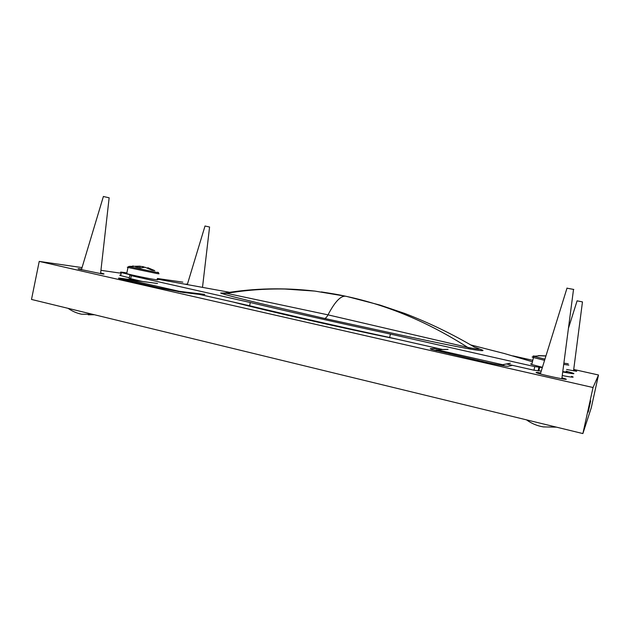 <?xml version="1.0" encoding="UTF-8"?>
<svg xmlns="http://www.w3.org/2000/svg" width="630" height="630" viewBox="0 0 630 630"><rect width="100%" height="100%" fill="white"/><g stroke="black" fill="none" stroke-linecap="round" stroke-linejoin="round"><path stroke-width="0.94" d="M199.489 294.407L183.078 292.422L157.791 287.603L119.369 278.649C117.731 278.074 118.314 277.972 121.118 278.35L139.608 280.83M512.458 365.337L508.174 366.25C507.945 366.699 495.141 364.368 484.927 362.006L431.834 349.477C430.251 348.933 429.865 348.65 430.668 348.65L438.023 348.469M589.341 406.728L590.68 400.908L589.341 406.728M397.987 339.397C338.404 327.183 268.766 311.322 232.927 301.983M573.615 370.306L576.71 371.306L566.598 369.479M185.685 284.138L187.441 284.122M561.96 377.756L566.346 379.284C566.173 379.977 543.036 375.047 537.28 373.031C534.917 372.204 536.043 372.188 540.65 372.976M100.635 272.955L103.462 273.719C104.556 274.105 104.084 274.16 102.036 273.877L78.577 269.041C77.317 268.577 78.317 268.6 81.585 269.12M593.035 387.521L39.225 261.403L31.5 299.439L582.876 433.574L591.271 407.752L598.5 374.992L593.035 387.521L582.876 433.574M39.225 261.403L82.042 267.593M100.934 270.325L121.173 273.247M157.374 278.484L182.842 282.161M512.946 355.879L532.681 360.289M573.717 369.456L598.5 374.992M193.449 293.037L249.606 305.763C290.036 315.512 336.719 326.088 389.663 337.507L442.654 349.516M129.197 278.35L142.199 281.421M120.787 275.129C119.416 275.003 119.377 275.168 120.684 275.609L129.307 277.806M562.251 375.567C572.316 377.441 575.403 377.693 571.497 376.33M506.559 363.998L533.957 370.212L541.241 371.078M324.426 318.426L400.664 335.026C425.534 340.239 453.789 346.216 471.106 349.217L467.68 347.366L328.01 314.858C326.742 317.252 325.545 318.441 324.426 318.426L259.867 303.361C242.629 299.116 223.445 294.462 220.657 293.021L225.115 293.029C254.433 288.186 284.35 287.54 314.866 291.091L346.043 296.313C341.027 295.281 335.018 301.463 328.01 314.858L225.115 293.029M347.036 296.525L380.048 305.093L404.696 313.433C428.873 322.71 452.183 333.963 474.618 347.193C482.738 349.76 480.446 349.831 467.744 347.398L467.744 347.398M467.68 347.366C428.077 322.143 387.529 305.125 346.043 296.313L347.012 296.517M126.851 272.94C121.11 271.963 119.267 271.837 121.306 272.57L134.765 275.861L131.292 275.68L250.291 302.502C290.745 312.149 337.444 322.678 390.395 334.081L534.744 366.613L542.32 367.605M562.716 371.968C573.024 373.913 576.198 374.22 572.253 372.889L566.22 371.18M532.366 361.746L504.276 353.509L470.854 344.957M229.659 292.32L157.24 279.129M390.395 334.081L389.663 337.507M250.291 302.502L249.606 305.763M147.696 268.159L147.79 267.695L154.775 270.656L152.035 270.215L145.01 267.238L140.506 267.915L135.615 266.829L140.159 266.167L139.836 267.726M140.159 266.167L129.237 266.388M132.702 265.994L133.198 265.962M140.128 266.34L142.963 266.624L142.813 267.364M142.963 266.624L144.53 267.23M157.571 272.231C159.162 272.688 158.87 272.751 156.697 272.404L128.591 266.498L127.977 267.482L157.114 273.57C159.193 273.892 159.618 273.861 158.406 273.483M590.381 402.286L588.192 412.138L590.365 402.286M545.919 356.005L538.469 355.745M538.374 355.619L545.958 355.879M568.26 363.77L563.874 363.14M544.95 359.139L533.775 356.312C532.689 355.942 533.011 355.887 534.76 356.147M526.491 419.856C531.618 423.557 537.248 425.904 543.391 426.912L556.447 427.148M573.804 289.461L566.984 288.178M78.947 313.559L81.49 314.197L92.831 314.362M94.413 314.748L88.239 314.803M100.556 273.656L109.147 197.796L103.383 196.505M202.521 287.185L209.577 227.013L205.01 226.02M573.536 370.881L582.466 301.896L577.088 300.841M504.599 365.92L502.638 364.715L502.212 365.534M125.157 280.169L126.071 279.279M436.141 350.729L436.795 349.768L434.416 350.256M180.526 292.068L179.196 291.296L178.298 291.706M121.118 278.35L120.96 279.114M471.106 349.217C483.399 351.241 486.163 351.162 479.398 348.988M534.744 366.613L533.957 370.212M538.902 367.385L538.115 370.975M539.69 367.156L538.91 370.708M130.882 274.956L130.796 275.373M131.292 275.68L130.646 278.799M128.024 267.222C127.024 267.096 127.008 267.183 127.977 267.482L126.717 273.609C125.748 273.294 125.772 273.184 126.78 273.286M157.161 279.507C158.366 279.909 157.933 279.972 155.854 279.673C149.987 278.877 129.898 274.727 126.717 273.609M533.358 357.076L532.13 356.974L533.295 357.501L544.58 360.336M563.708 364.392L568.843 365.14M567.299 372.173L562.763 371.621M542.414 367.306L531.759 364.51L530.61 363.927L531.87 363.998M510.387 363.203L502.638 364.715L436.795 349.768L448.072 349.406M204.789 294.423L179.196 291.296L126.535 279.342L157.579 283.5M252.22 306.393L252.189 306.826M565.189 378.709L565.063 379.26M314.866 291.091L284.91 289.028C265.104 288.666 245.629 290.115 226.493 293.391L222.563 293.241M120.684 275.609L121.306 272.57M129.181 278.428L129.819 275.31M321.324 291.926C342.57 295.179 342.61 295.714 343.122 295.69L346.366 296.376M133.332 279.413L133.213 279.972M540.162 355.659L533.775 356.312L531.759 364.51M540.351 373.944L567.031 288.044M561.834 378.764L573.513 289.485M81.49 314.197C76.647 313.165 72.182 311.212 68.103 308.346M81.38 269.798L103.407 196.426M187.346 284.437L205.026 225.981M568.425 328.348L577.111 300.786M157.445 283.468L126.394 279.31L124.134 279.925M447.78 349.359L436.48 349.713"/></g></svg>
